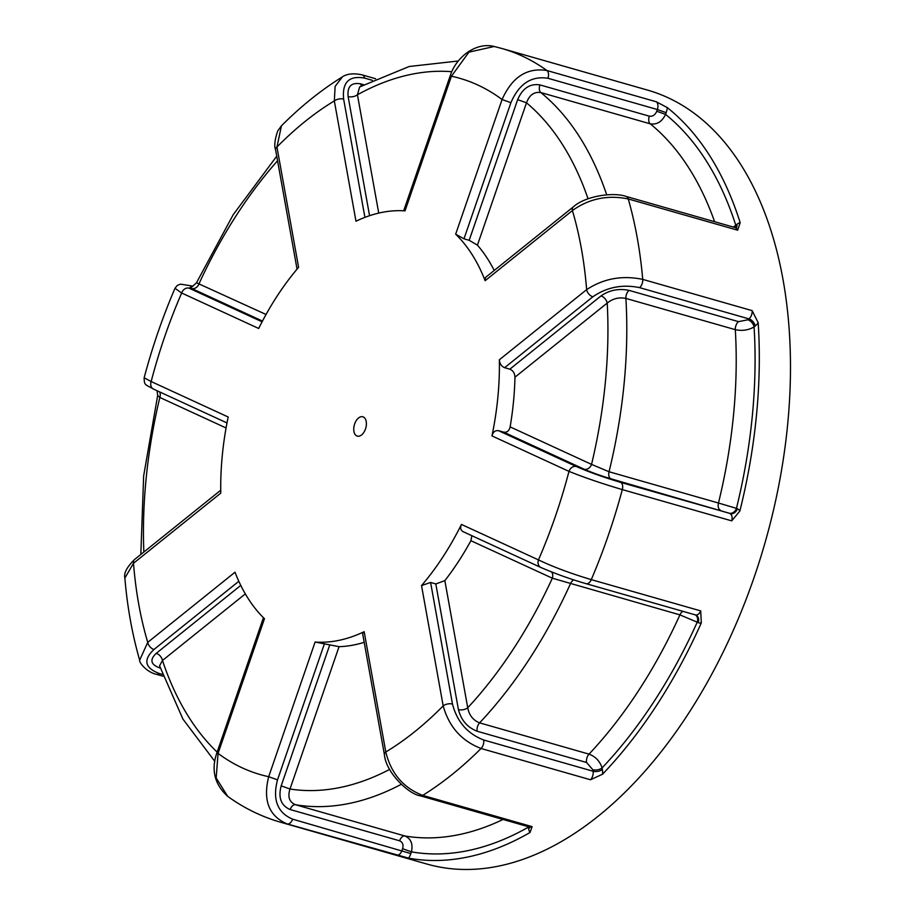 <?xml version="1.0" encoding="UTF-8"?>
<svg xmlns="http://www.w3.org/2000/svg" width="915" height="915" viewBox="0 0 915 915"><rect width="100%" height="100%" fill="white"/><g stroke="black" fill="none" stroke-linecap="round" stroke-linejoin="round"><path stroke-width="1.37" d="M226.989 422.936L153.56 389.115A6.702 5.399 -65.3 0 1 151.158 381.532L228.178 417.011A221.316 130.399 -74.1 0 0 220.778 493.128L133.499 563.263L124.875 578.04M192.974 286.143L189.05 288.168A6.702 5.399 -65.3 0 0 181.662 293.006L174.982 288.305C162.596 317.196 152.313 347.014 144.147 377.792L151.158 381.532A362.146 213.378 105.9 0 1 181.662 293.006L258.682 328.474A221.316 130.399 -74.1 0 1 298.599 267.329L276.948 147.029A362.146 213.378 105.9 0 1 334.33 100.924A6.702 3.466 -10.2 0 1 343.64 99.117C342.016 82.316 348.992 75.305 364.57 78.095A6.702 3.946 105.9 0 0 362.317 74.939C349.187 71.885 343.216 76.277 342.404 76.86L335.13 86.399L334.33 100.924L355.981 221.224A221.316 130.399 -74.1 0 1 405.025 210.873L451.438 76.208A362.146 213.378 105.9 0 1 502.072 99.529L510.902 102.686C519.022 83.825 531.363 75.682 547.936 78.267A6.702 3.946 105.9 0 0 546.907 70.512C527.04 67.39 512.091 77.066 502.072 99.529L455.659 234.183L463.985 238.815L469.189 240.302L517.661 99.655L526.491 102.812A368.859 217.324 105.9 0 1 588.059 198.818M143.849 552.019A368.859 217.324 105.9 0 1 159.839 397.465L157.677 395.429L157.048 390.728M226.062 427.957L159.839 397.465A6.702 5.399 114.7 0 0 159.542 391.872M494.226 270.451A221.316 130.399 -74.1 0 0 477.436 245.151L469.189 240.302M736.22 227.778A6.702 4.163 -128.8 0 0 736.907 224.347A13.416 7.903 105.9 0 1 740.178 222.688L737.673 230.214L628.262 198.955C607.709 194.746 589.088 198.612 572.401 210.553L485.122 280.699A221.316 130.399 -74.1 0 0 455.659 234.183M485.122 280.699L485.43 277.519L573.408 206.813A6.702 4.163 51.2 0 0 572.401 210.553A362.146 213.378 105.9 0 1 586.629 289.643A6.702 4.163 51.2 0 0 592.851 296.78C606.828 287.161 622.394 284.108 639.562 287.63A6.702 3.946 105.9 0 0 642.73 279.384C622.166 275.118 603.465 278.549 586.629 289.643L499.35 359.778A221.316 130.399 -74.1 0 1 491.961 435.906C493.059 431.949 495.244 430.21 498.503 430.679L503.719 432.166C507.013 432.635 509.163 430.874 510.135 426.893A221.316 130.399 -74.1 0 0 514.962 377.197C514.768 373.194 513.052 370.518 509.827 369.18L600.995 295.922A6.702 4.163 -128.8 0 1 607.217 303.059A368.859 217.324 105.9 0 1 591.548 464.385L609.047 471.751A6.702 3.946 -74.1 0 0 610.785 478.739L729.072 513.178A6.702 5.399 -65.3 0 0 736.461 508.351L718.469 503.021A6.702 3.946 -74.1 0 0 720.197 510.01M365.497 428.952A10.065 5.925 -74.1 0 0 362.832 416.782A10.065 5.925 -74.1 0 0 356.084 420.877A10.065 5.925 -74.1 0 0 353.922 431.4A10.065 5.925 -74.1 0 0 357.308 436.123A10.065 5.925 -74.1 0 0 365.497 428.952M162.493 674.424L159.359 673.532C144.742 667.973 142.934 659.955 153.96 649.49A6.702 4.163 -128.8 0 1 147.738 642.353L235.006 572.218A221.316 130.399 -74.1 0 0 264.469 618.723L218.056 753.388L216.169 777.99L227.675 796.336C244.019 808.162 261.724 816.809 280.779 822.288L426.665 863.977A402.394 237.088 -74.1 0 0 765.18 542.206A402.394 237.088 -74.1 0 0 647.763 90.162L501.878 48.484A402.394 237.088 105.9 0 1 546.907 70.512L656.318 101.782A6.702 3.946 105.9 0 1 657.347 109.526L547.936 78.267M503.01 819.463A382.264 225.227 105.9 0 1 404.807 835.967C410.915 838.54 413.123 843.836 411.43 851.854L410.835 853.581L292.594 819.165C277.382 812.657 272.35 799.561 277.519 779.855L268.69 776.698L315.103 642.044A221.316 130.399 -74.1 0 0 364.159 631.693L385.798 751.993C391.002 773.381 403.298 787.849 422.707 795.387A6.702 3.946 105.9 0 1 420.34 795.833L529.762 827.103A6.702 3.946 105.9 0 0 532.118 826.645L422.707 795.387A402.394 237.088 105.9 0 0 481.061 748.493C461.618 740.99 448.99 726.785 443.18 705.877A362.146 213.378 105.9 0 1 385.798 751.993A6.702 3.466 169.8 0 0 384.414 754.669C385.787 772.489 408.685 794.209 420.34 795.833M695.389 614.903A6.702 5.399 -65.3 0 1 697.23 622.166L679.914 614.88A382.264 225.227 105.9 0 1 589.02 754.132C595.505 756.579 599.874 761.166 602.104 767.891L602.39 769.446A6.702 3.466 -10.2 0 1 593.08 771.242L483.658 739.983C467.462 733.693 457.065 721.718 452.49 704.07A6.702 3.466 169.8 0 0 443.18 705.877L421.529 585.577A221.316 130.399 -74.1 0 0 461.446 524.432L538.466 559.9A6.702 5.399 114.7 0 0 540.868 567.483C555.497 573.797 570.583 579.195 586.115 583.678A6.702 3.946 105.9 0 1 585.772 583.553M262.479 321.074L191.681 288.477A6.702 5.399 114.7 0 0 199.07 283.639A368.859 217.324 105.9 0 1 277.554 160.777M190.709 286.567C190.617 287.779 192.539 286.521 196.496 282.781L266.059 314.486M458.289 60.996L409.119 66.509L359.629 86.971L357.433 94.76A368.859 217.324 105.9 0 1 451.804 71.702M740.178 222.688A402.394 237.088 -74.1 0 0 667.287 107.615L656.318 101.782M600.995 295.922C609.39 290.124 618.746 288.271 629.074 290.375L738.496 321.634L747.852 319.793A6.702 4.163 -128.8 0 1 754.074 326.929A395.68 233.131 105.9 0 1 736.461 508.351L737.444 508.809A13.416 7.903 105.9 0 1 739.869 511.016A402.394 237.088 -74.1 0 0 758.169 322.675L752.153 310.643L642.73 279.384A402.394 237.088 105.9 0 0 628.262 198.955A6.702 3.946 105.9 0 0 626.157 196.439L735.569 227.709A6.702 3.946 105.9 0 1 737.673 230.214M739.869 511.016L731.726 520.864L622.314 489.605C601.921 483.578 584.147 477.493 568.981 471.374A362.146 213.378 105.9 0 1 538.466 559.9C553.312 566.968 570.914 573.545 591.284 579.63A6.702 3.946 105.9 0 1 586.115 583.678L695.526 614.937A6.702 3.946 105.9 0 1 695.194 614.811M602.39 769.446A13.416 7.903 105.9 0 1 602.539 774.227A402.394 237.088 -74.1 0 0 701.302 622.943L700.707 610.9L591.284 579.63A402.394 237.088 105.9 0 0 622.314 489.605A6.702 3.946 105.9 0 0 620.644 482.377C603.637 477.321 588.871 472.037 576.37 466.536A6.702 5.399 114.7 0 0 568.981 471.374L491.961 435.906M602.539 774.227L590.472 779.763L481.061 748.493A6.702 3.946 105.9 0 0 483.658 739.983M410.835 853.581A13.416 7.903 105.9 0 1 408.639 858.144A402.394 237.088 -74.1 0 0 530.002 832.524L532.118 826.645M408.639 858.144L287.241 823.969C268.976 816.191 262.788 800.442 268.69 776.698A362.146 213.378 105.9 0 1 218.056 753.388L216.935 752.69C210.93 769.789 214.51 784.338 227.675 796.336M139.663 660.15L147.738 642.353A362.146 213.378 105.9 0 1 133.499 563.263A6.702 4.163 -128.8 0 1 134.516 559.523C126.842 567.151 123.628 573.305 124.863 578.017C127.311 607.045 132.252 634.427 139.663 660.15C138.84 662.471 146.995 672.388 156.499 674.332L163.144 676.231M315.103 642.044L339.053 646.676A221.316 130.399 -74.1 0 0 364.193 642.319M421.529 585.577L430.61 582.455L435.815 583.942L444.85 580.636A221.316 130.399 -74.1 0 0 470.916 540.708L471.705 536.476M463.631 531.855C460.657 530.574 459.925 528.092 461.446 524.432M509.827 369.18L504.623 367.693C501.443 366.355 499.693 363.713 499.35 359.778M494.203 46.482L468.938 52.155L451.438 76.208L450.306 75.51C456.356 56.673 476.303 41.827 494.203 46.482L501.878 48.484M281.431 125.835L276.948 147.029A6.702 3.466 -10.2 0 0 275.564 149.705C274.031 145.954 274.763 139.663 277.76 130.845L281.431 125.835C300.795 106.38 321.119 90.059 342.404 76.86M517.661 99.655C522.534 88.298 529.957 83.379 539.919 84.901A6.702 3.946 -74.1 0 0 540.822 92.552C534.154 91.591 529.373 95.011 526.491 102.812L477.436 245.151M758.169 322.675A13.416 7.903 105.9 0 1 755.195 326.026L754.074 326.929C748.39 330.224 742.134 331.138 735.305 329.663L625.883 298.404C618.94 297.066 612.718 298.61 607.217 303.059L514.962 377.197M510.135 426.893L591.548 464.385A6.702 5.399 -65.3 0 1 584.159 469.212L503.719 432.166M682.922 611.334A6.702 3.946 -74.1 0 0 679.914 614.88L552.328 578.2A368.859 217.324 105.9 0 1 467.737 707.787C469.155 715.244 473.112 720.265 479.597 722.861A6.702 3.946 -74.1 0 0 477.15 731.234L586.561 762.492L592.794 769.698A6.702 3.466 -10.2 0 0 602.104 767.891A395.68 233.131 105.9 0 0 697.23 622.166L698.225 622.623A6.702 5.399 -65.3 0 0 695.812 615.04L695.526 614.937A6.702 3.946 105.9 0 0 700.707 610.9M551.585 571.966A6.702 5.399 -65.3 0 1 552.328 578.2L470.916 540.708M444.85 580.636L467.737 707.787A6.702 3.466 -10.2 0 1 458.426 709.594L435.815 583.942M389.699 769.366A368.859 217.324 105.9 0 1 289.998 789.016C287.527 796.828 289.323 802.055 295.396 804.708A6.702 3.946 -74.1 0 0 290.181 809.546L399.603 840.805C402.634 842.109 403.641 844.739 402.6 848.697L411.43 851.854A395.68 233.131 105.9 0 0 528.332 827.183L528.618 828.727A6.702 3.466 -10.2 0 0 529.876 827.137M339.053 646.676L289.998 789.016L281.18 785.859L329.652 645.212M217.13 752.096A368.859 217.324 105.9 0 1 162.47 660.47L159.553 665.811L182.943 719.099L214.819 761.371M245.323 593.881L162.47 660.47A6.702 4.163 51.2 0 0 156.248 653.333L240.782 585.394M384.414 754.669L362.603 633.477L364.159 631.693M539.919 84.901L649.33 116.171C652.647 116.685 655.117 115.05 656.753 111.253L665.582 114.409C661.98 121.764 656.867 124.898 650.233 123.822A382.264 225.227 105.9 0 1 714.615 221.716M733.35 227.069L735.786 225.25A6.702 4.163 -128.8 0 1 735.649 227.732M369.557 215.7L348.123 96.567A6.702 3.466 169.8 0 0 357.433 94.76L378.73 213.103M262.09 321.806L189.05 288.168M191.681 288.477L191.212 286.555M292.594 819.165A6.702 3.946 105.9 0 1 287.241 823.969A402.394 237.088 105.9 0 1 280.779 822.288M153.96 649.49L238.826 581.288M159.359 673.532A6.702 3.946 105.9 0 1 156.499 674.332M402.6 848.697L402.005 850.424A6.702 3.946 105.9 0 1 396.653 855.239M277.519 779.855L324.436 643.714M290.181 809.546C281.054 805.646 278.057 797.743 281.18 785.859M592.794 769.698L593.08 771.242A6.702 3.946 105.9 0 1 590.472 779.763M452.49 704.07L430.61 582.455M477.15 731.234C467.428 727.448 461.183 720.242 458.426 709.594M737.444 508.809A6.702 5.399 -65.3 0 1 730.056 513.635A6.702 3.946 105.9 0 1 731.726 520.864M729.072 513.178L620.644 482.377M576.37 466.536L498.503 430.679M610.785 478.739C600.583 475.709 591.708 472.529 584.159 469.212M752.153 310.643A6.702 3.946 105.9 0 1 748.973 318.889L639.562 287.63M504.623 367.693L592.851 296.78M747.852 319.793L748.973 318.889A6.702 4.163 -128.8 0 1 755.195 326.026M463.985 238.815L510.902 102.686M656.753 111.253L657.347 109.526L666.177 112.682A13.416 7.903 105.9 0 0 667.287 107.615M372.336 80.314L364.57 78.095M364.913 217.37L343.64 99.117M348.123 96.567C347.128 86.445 351.303 82.213 360.67 83.871L363.69 84.729M649.33 116.171A6.702 3.946 -74.1 0 0 650.233 123.822L540.822 92.552A382.264 225.227 105.9 0 1 606.691 194.792M629.074 290.375A6.702 3.946 -74.1 0 0 625.883 298.404A382.264 225.227 105.9 0 1 609.047 471.751L718.469 503.021A382.264 225.227 105.9 0 0 735.305 329.663A6.702 3.946 -74.1 0 1 738.496 321.634M573.877 579.904A6.702 3.946 -74.1 0 0 570.503 583.621A382.264 225.227 105.9 0 1 479.597 722.861L589.02 754.132A6.702 3.946 -74.1 0 0 586.561 762.492M701.302 622.943A13.416 7.903 105.9 0 1 698.225 622.623M401.193 784.361A382.264 225.227 105.9 0 1 295.396 804.708L404.807 835.967A6.702 3.946 -74.1 0 0 399.603 840.805M530.002 832.524A13.416 7.903 105.9 0 1 528.618 828.727M160.056 667.367A6.702 3.946 -74.1 0 0 159.416 667.813L160.285 668.053M159.416 667.813C150.655 664.473 149.591 659.646 156.248 653.333M666.177 112.682L665.582 114.409A395.68 233.131 105.9 0 1 735.786 225.25L736.907 224.347M360.67 83.871A6.702 3.946 -74.1 0 0 361.471 85.941M153.56 389.115C144.833 384.06 144.341 385.627 144.147 377.792M196.496 282.781L233.233 214.659L276.73 156.225M540.868 567.483L463.013 531.626M573.408 206.813C585.2 196.027 613.37 191.853 626.157 196.439M403.687 210.782L450.306 75.51M362.317 74.939L375.63 78.747M297.055 269.147L275.564 149.705M193.031 286.132L180.392 284.142L177.247 285.469L174.982 288.305M735.569 227.709L736.426 227.744L735.9 228.087M157.677 395.429L143.644 475.926L140.83 554.456M134.516 559.523L220.732 490.234M216.935 752.69L263.44 617.717"/></g></svg>
